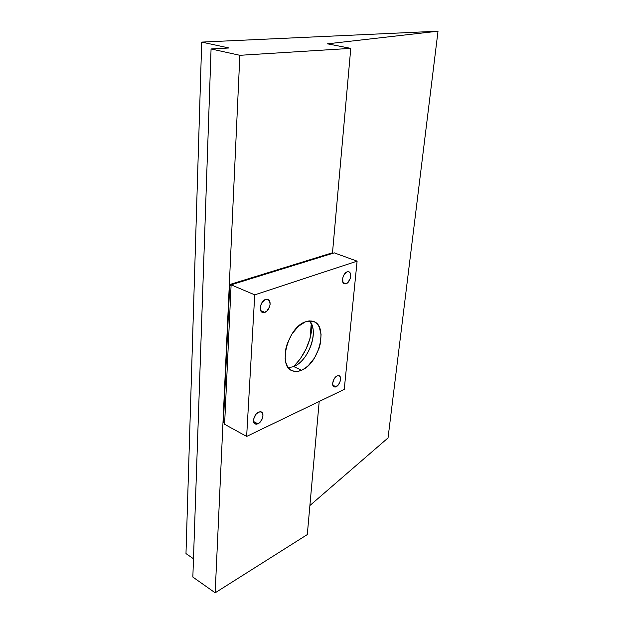 <?xml version="1.0" encoding="UTF-8"?>
<svg xmlns="http://www.w3.org/2000/svg" width="624" height="624" viewBox="0 0 624 624"><rect width="100%" height="100%" fill="white"/><g stroke="black" fill="none" stroke-linecap="round" stroke-linejoin="round"><path stroke-width="0.94" d="M388.042 437.915L438.017 31.2L201.7 42.097L185.983 553.589L201.7 42.097L228.992 47.993L211.068 48.961L192.847 577.06L211.068 48.961L239.85 55.302L215.163 592.8L192.847 577.06L215.163 592.8L239.85 55.302L350.774 48.376L332.459 253.196L350.774 48.376L327.491 43.828L438.017 31.2L388.042 437.915L309.894 505.534L388.042 437.915M193.479 558.753L185.983 553.589L193.479 558.753M319.199 401.458L307.297 534.581L215.163 592.8L307.297 534.581L319.199 401.458M438.017 31.2L327.491 43.828L350.774 48.376L239.85 55.302L211.068 48.961L228.992 47.993L201.7 42.097L438.017 31.2M224.671 422.815L223.431 422.128L229.749 285.113L231.075 285.683L229.749 285.113L223.431 422.128L224.671 422.815M331.765 252.993L332.709 253.344L331.765 252.993L230.24 284.38L331.765 252.993M231.223 284.794L230.24 284.38L229.749 285.113L230.24 284.38L231.223 284.794M257.899 423.821L255.263 424.047C251.644 422.908 254.186 413.884 258.632 412.097L255.934 414.305L253.679 419L254.124 423.08L256.121 424.226L257.899 423.821L259.732 422.526L261.971 419.383L262.961 415.779L262.384 412.893L260.411 411.707L258.632 412.097L261.206 411.887C264.826 413.026 262.337 421.972 257.899 423.821L253.57 421.504L257.899 423.821M336.102 386.763L334.168 386.958C330.977 386.1 333.31 377.403 337.155 375.882L334.207 378.776L332.67 383.183L333.052 385.905L334.004 386.888L335.345 387.02L338.364 384.821L340.041 381.716L340.571 378.487L340.181 376.802L339.245 375.796L337.155 375.882L339.035 375.703C342.233 376.568 339.932 385.195 336.102 386.763L332.795 385.211L336.102 386.763M346.039 283.748L344.456 283.826C340.681 283.023 342.958 272.961 347.194 271.83L344.128 274.568L342.716 278.023L342.904 282.298L343.871 283.546L345.259 283.912L347.638 282.75L350.134 278.78L350.665 276.409L350.306 273.335L348.707 271.752L347.194 271.83L348.722 271.76C352.505 272.571 350.259 282.547 346.039 283.748L343.052 282.602L346.039 283.748M264.818 312.382L262.595 312.46C258.211 311.353 260.653 300.784 265.621 299.419L262.002 302.523L260.434 306.329L260.286 308.864L260.887 310.947L262.142 312.257L263.866 312.593L266.729 311.228L269.591 306.821L270.122 304.223L269.529 300.916L267.478 299.278L265.621 299.419L267.774 299.356C272.165 300.472 269.779 310.939 264.818 312.382L260.715 310.596L264.818 312.382M293.74 366.577L288.428 367.786L293.74 366.577L301.525 370.235C298.295 371.631 295.331 371.842 292.64 370.89C277.446 366.943 287.563 327.374 305.409 321.828L298.288 326.375L291.884 334.082L287.243 343.73L285.839 348.808L285.145 358.418L285.87 362.567L287.274 366.054L289.294 368.745L291.837 370.547L294.809 371.405L298.077 371.296L301.525 370.235L305.019 368.285L308.42 365.508L314.504 357.973L318.903 348.738L320.268 343.894L321.079 334.612L319.246 326.984L317.39 324.16L314.987 322.171L312.117 321.087L308.88 320.962L305.409 321.828L313.279 321.391C328.552 325.432 319.168 363.597 301.525 370.235L293.74 366.577C308.701 360.953 319.215 330.79 309.582 320.908L312.351 326.141C316.345 338.052 307.609 359.042 295.963 365.453L293.74 366.577M357.107 261.152L334.269 252.86L357.107 261.152L254.74 294.848L246.644 436.418L344.245 389.392L357.107 261.152L344.245 389.392L246.644 436.418L224.601 424.289L246.644 436.418L254.74 294.848L231.114 284.825L254.74 294.848L357.107 261.152M224.601 424.289L231.114 284.825L334.269 252.86L231.114 284.825L224.601 424.289M310.027 338.489L311.275 323.435L310.027 338.489M293.623 366.631L300.238 358.925L306.017 349.112L310.05 338.411L312.156 325.533C310.955 341.422 304.777 355.118 293.623 366.631M224.663 423.056L223.595 422.471M332.787 253.321L331.898 252.993M254.842 423.821L255.263 424.047M262.166 312.273L262.595 312.46M292.64 370.89L291.166 370.188"/></g></svg>

